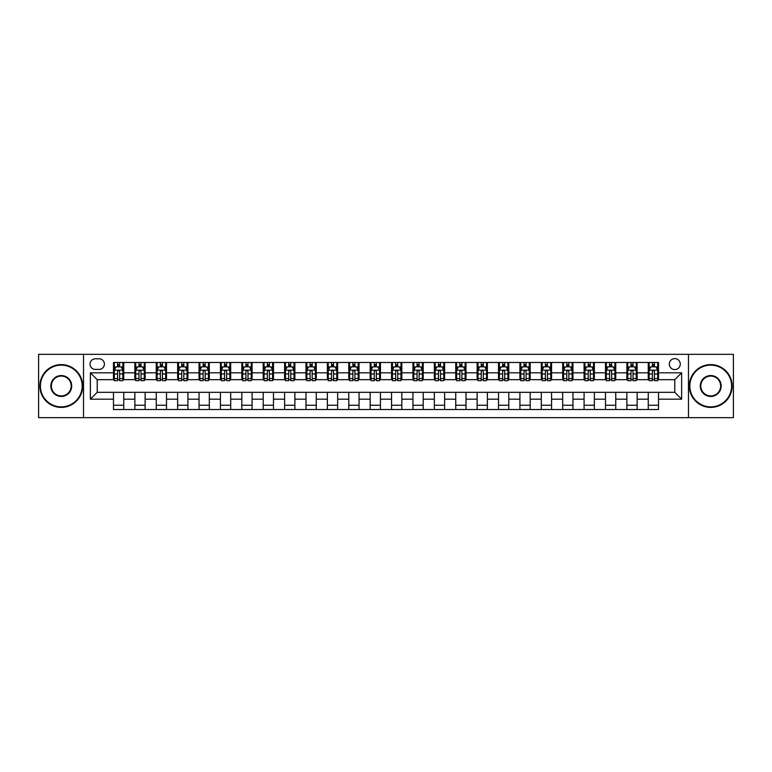 <?xml version="1.0" encoding="UTF-8"?>
<svg xmlns="http://www.w3.org/2000/svg" width="772" height="772" viewBox="0 0 772 772"><rect width="100%" height="100%" fill="white"/><g stroke="black" fill="none" stroke-linecap="round" stroke-linejoin="round"><path stroke-width="1.16" d="M674.786 358.623A5.472 5.472 0 0 0 669.314 364.094A5.472 5.472 0 0 0 674.786 369.576A5.472 5.472 0 0 0 680.267 364.094A5.472 5.472 0 0 0 674.786 358.623M688.479 417.662L733.4 417.662L733.4 354.338L688.479 354.338L688.479 417.662L83.521 417.662L83.521 354.338L38.6 354.338L38.6 417.662L83.521 417.662M95.332 369.402L99.096 369.402A5.308 5.308 0 0 0 104.403 364.094A5.308 5.308 0 0 0 99.096 358.787L95.332 358.787A5.308 5.308 0 0 0 90.025 364.094A5.308 5.308 0 0 0 95.332 369.402M688.479 354.338L83.521 354.338M113.474 399.182L90.372 399.182L90.372 372.818L113.474 372.818L113.474 379.67L97.214 379.67L97.214 392.33L113.474 392.33L113.474 409.527L658.526 409.527L658.526 392.33L674.786 392.33L674.786 379.67L658.526 379.67L658.526 372.818L681.628 372.818L681.628 399.182L658.526 399.182M658.526 372.818L658.526 362.473L113.474 362.473L113.474 372.818M648.258 362.473L648.258 379.67L649.117 379.67M652.369 379.67L654.424 379.67M657.676 379.67L658.526 379.67M648.258 379.67L636.282 379.67M626.874 362.473L626.874 379.67L627.723 379.67M630.975 379.67L633.03 379.67M626.874 379.67L614.888 379.67M605.48 362.473L605.48 379.67L606.338 379.67M609.581 379.67L611.636 379.67M605.48 379.67L593.494 379.67M584.086 362.473L584.086 379.67L584.944 379.67M588.196 379.67L590.252 379.67M584.086 379.67L572.11 379.67M562.692 362.473L562.692 379.67L563.55 379.67M566.802 379.67L568.858 379.67M562.692 379.67L550.716 379.67M541.307 362.473L541.307 379.67L542.156 379.67M545.408 379.67L547.464 379.67M541.307 379.67L529.322 379.67M519.913 362.473L519.913 379.67L520.772 379.67M524.014 379.67L526.07 379.67M519.913 379.67L507.928 379.67M498.519 362.473L498.519 379.67L499.378 379.67M502.63 379.67L504.685 379.67M498.519 379.67L486.543 379.67M477.125 362.473L477.125 379.67L477.984 379.67M481.236 379.67L483.291 379.67M477.125 379.67L465.149 379.67M455.741 362.473L455.741 379.67L456.59 379.67M459.842 379.67L461.897 379.67M455.741 379.67L443.755 379.67M434.346 362.473L434.346 379.67L435.205 379.67M438.448 379.67L440.503 379.67M434.346 379.67L422.361 379.67M412.952 362.473L412.952 379.67L413.811 379.67M417.063 379.67L419.119 379.67M412.952 379.67L400.977 379.67M391.558 362.473L391.558 379.67L392.417 379.67M395.669 379.67L397.725 379.67M391.558 379.67L379.583 379.67M370.174 362.473L370.174 379.67L371.023 379.67M374.275 379.67L376.331 379.67M370.174 379.67L358.189 379.67M348.78 362.473L348.78 379.67L349.639 379.67M352.881 379.67L354.937 379.67M348.78 379.67L336.795 379.67M327.386 362.473L327.386 379.67L328.245 379.67M331.497 379.67L333.552 379.67M327.386 379.67L315.41 379.67M305.992 362.473L305.992 379.67L306.851 379.67M310.103 379.67L312.158 379.67M305.992 379.67L294.016 379.67M284.607 362.473L284.607 379.67L285.457 379.67M288.709 379.67L290.764 379.67M284.607 379.67L272.622 379.67M263.213 362.473L263.213 379.67L264.072 379.67M267.315 379.67L269.37 379.67M263.213 379.67L251.228 379.67M241.819 362.473L241.819 379.67L242.678 379.67M245.93 379.67L247.986 379.67M241.819 379.67L229.844 379.67M220.425 362.473L220.425 379.67L221.284 379.67M224.536 379.67L226.592 379.67M220.425 379.67L208.45 379.67M199.041 362.473L199.041 379.67L199.89 379.67M203.142 379.67L205.198 379.67M199.041 379.67L187.056 379.67M177.647 362.473L177.647 379.67L178.506 379.67M181.748 379.67L183.804 379.67M177.647 379.67L165.662 379.67M156.253 362.473L156.253 379.67L157.112 379.67M160.364 379.67L162.419 379.67M156.253 379.67L144.277 379.67M134.859 362.473L134.859 379.67L135.718 379.67M138.97 379.67L141.025 379.67M134.859 379.67L122.883 379.67M113.474 379.67L114.324 379.67M117.576 379.67L119.631 379.67M113.474 392.33L123.742 392.33L123.742 409.527M658.526 392.33L123.742 392.33M123.742 362.473L123.742 379.67M113.474 366.748L114.324 366.748M117.576 366.748L119.631 366.748M122.883 366.748L123.742 366.748M113.474 405.252L123.742 405.252M134.859 392.33L134.859 409.527M145.126 362.473L145.126 379.67M134.859 366.748L135.718 366.748M138.97 366.748L141.025 366.748M144.277 366.748L145.126 366.748M145.126 392.33L145.126 409.527M134.859 405.252L145.126 405.252M156.253 392.33L156.253 409.527M166.52 392.33L166.52 409.527M156.253 405.252L166.52 405.252M166.52 362.473L166.52 379.67M156.253 366.748L157.112 366.748M160.364 366.748L162.419 366.748M165.662 366.748L166.52 366.748M177.647 392.33L177.647 409.527M187.914 392.33L187.914 409.527M177.647 405.252L187.914 405.252M187.914 362.473L187.914 379.67M177.647 366.748L178.506 366.748M181.748 366.748L183.804 366.748M187.056 366.748L187.914 366.748M199.041 392.33L199.041 409.527M209.309 392.33L209.309 409.527M199.041 405.252L209.309 405.252M209.309 362.473L209.309 379.67M199.041 366.748L199.89 366.748M203.142 366.748L205.198 366.748M208.45 366.748L209.309 366.748M220.425 392.33L220.425 409.527M230.693 392.33L230.693 409.527M220.425 405.252L230.693 405.252M230.693 362.473L230.693 379.67M220.425 366.748L221.284 366.748M224.536 366.748L226.592 366.748M229.844 366.748L230.693 366.748M241.819 392.33L241.819 409.527M252.087 392.33L252.087 409.527M241.819 405.252L252.087 405.252M252.087 362.473L252.087 379.67M241.819 366.748L242.678 366.748M245.93 366.748L247.986 366.748M251.228 366.748L252.087 366.748M263.213 392.33L263.213 409.527M273.481 392.33L273.481 409.527M263.213 405.252L273.481 405.252M273.481 362.473L273.481 379.67M263.213 366.748L264.072 366.748M267.315 366.748L269.37 366.748M272.622 366.748L273.481 366.748M284.607 392.33L284.607 409.527M294.875 392.33L294.875 409.527M284.607 405.252L294.875 405.252M294.875 362.473L294.875 379.67M284.607 366.748L285.457 366.748M288.709 366.748L290.764 366.748M294.016 366.748L294.875 366.748M305.992 392.33L305.992 409.527M316.259 392.33L316.259 409.527M305.992 405.252L316.259 405.252M316.259 362.473L316.259 379.67M305.992 366.748L306.851 366.748M310.103 366.748L312.158 366.748M315.41 366.748L316.259 366.748M327.386 392.33L327.386 409.527M337.653 392.33L337.653 409.527M327.386 405.252L337.653 405.252M337.653 362.473L337.653 379.67M327.386 366.748L328.245 366.748M331.497 366.748L333.552 366.748M336.795 366.748L337.653 366.748M348.78 392.33L348.78 409.527M359.048 392.33L359.048 409.527M348.78 405.252L359.048 405.252M359.048 362.473L359.048 379.67M348.78 366.748L349.639 366.748M352.881 366.748L354.937 366.748M358.189 366.748L359.048 366.748M370.174 392.33L370.174 409.527M380.442 392.33L380.442 409.527M370.174 405.252L380.442 405.252M380.442 362.473L380.442 379.67M370.174 366.748L371.023 366.748M374.275 366.748L376.331 366.748M379.583 366.748L380.442 366.748M391.558 392.33L391.558 409.527M401.826 392.33L401.826 409.527M391.558 405.252L401.826 405.252M401.826 362.473L401.826 379.67M391.558 366.748L392.417 366.748M395.669 366.748L397.725 366.748M400.977 366.748L401.826 366.748M412.952 392.33L412.952 409.527M423.22 392.33L423.22 409.527M412.952 405.252L423.22 405.252M423.22 362.473L423.22 379.67M412.952 366.748L413.811 366.748M417.063 366.748L419.119 366.748M422.361 366.748L423.22 366.748M434.346 392.33L434.346 409.527M444.614 392.33L444.614 409.527M434.346 405.252L444.614 405.252M444.614 362.473L444.614 379.67M434.346 366.748L435.205 366.748M438.448 366.748L440.503 366.748M443.755 366.748L444.614 366.748M455.741 392.33L455.741 409.527M466.008 392.33L466.008 409.527M455.741 405.252L466.008 405.252M466.008 362.473L466.008 379.67M455.741 366.748L456.59 366.748M459.842 366.748L461.897 366.748M465.149 366.748L466.008 366.748M477.125 392.33L477.125 409.527M487.393 392.33L487.393 409.527M477.125 405.252L487.393 405.252M487.393 362.473L487.393 379.67M477.125 366.748L477.984 366.748M481.236 366.748L483.291 366.748M486.543 366.748L487.393 366.748M498.519 392.33L498.519 409.527M508.787 392.33L508.787 409.527M498.519 405.252L508.787 405.252M508.787 362.473L508.787 379.67M498.519 366.748L499.378 366.748M502.63 366.748L504.685 366.748M507.928 366.748L508.787 366.748M519.913 392.33L519.913 409.527M530.181 392.33L530.181 409.527M519.913 405.252L530.181 405.252M530.181 362.473L530.181 379.67M519.913 366.748L520.772 366.748M524.014 366.748L526.07 366.748M529.322 366.748L530.181 366.748M541.307 392.33L541.307 409.527M551.575 392.33L551.575 409.527M541.307 405.252L551.575 405.252M551.575 362.473L551.575 379.67M541.307 366.748L542.156 366.748M545.408 366.748L547.464 366.748M550.716 366.748L551.575 366.748M562.692 392.33L562.692 409.527M572.959 392.33L572.959 409.527M562.692 405.252L572.959 405.252M572.959 362.473L572.959 379.67M562.692 366.748L563.55 366.748M566.802 366.748L568.858 366.748M572.11 366.748L572.959 366.748M584.086 392.33L584.086 409.527M594.353 392.33L594.353 409.527M584.086 405.252L594.353 405.252M594.353 362.473L594.353 379.67M584.086 366.748L584.944 366.748M588.196 366.748L590.252 366.748M593.494 366.748L594.353 366.748M605.48 392.33L605.48 409.527M615.747 392.33L615.747 409.527M605.48 405.252L615.747 405.252M615.747 362.473L615.747 379.67M605.48 366.748L606.338 366.748M609.581 366.748L611.636 366.748M614.888 366.748L615.747 366.748M626.874 392.33L626.874 409.527M637.141 392.33L637.141 409.527M626.874 405.252L637.141 405.252M637.141 362.473L637.141 379.67M626.874 366.748L627.723 366.748M630.975 366.748L633.03 366.748M636.282 366.748L637.141 366.748M648.258 392.33L648.258 409.527M648.258 405.252L658.526 405.252M648.258 366.748L649.117 366.748M652.369 366.748L654.424 366.748M657.676 366.748L658.526 366.748M97.214 379.67L90.372 372.818M97.214 392.33L90.372 399.182M681.628 372.818L674.786 379.67M681.628 399.182L674.786 392.33M119.631 364.693L117.576 364.693M122.883 378.55L119.631 378.55L119.631 380.692L122.883 380.692L122.883 370.251L121.175 366.835L116.041 366.835L114.324 370.251L114.324 380.692L117.576 380.692L117.576 378.55L114.324 378.55M114.324 370.251L114.324 362.473M122.883 370.251L122.883 362.473M117.576 366.835L117.576 362.473M119.631 362.473L119.631 366.835M119.631 378.55L119.631 371.535C118.946 370.222 118.261 370.222 117.576 371.535L117.576 378.55M141.025 364.693L138.97 364.693M144.277 378.55L141.025 378.55L141.025 380.692L144.277 380.692L144.277 370.251L142.559 366.835L137.426 366.835L135.718 370.251L135.718 380.692L138.97 380.692L138.97 378.55L135.718 378.55M135.718 370.251L135.718 362.473M144.277 370.251L144.277 362.473M138.97 366.835L138.97 362.473M141.025 362.473L141.025 366.835M141.025 378.55L141.025 371.535C140.34 370.222 139.655 370.222 138.97 371.535L138.97 378.55M162.419 364.693L160.364 364.693M165.662 378.55L162.419 378.55L162.419 380.692L165.662 380.692L165.662 370.251L163.953 366.835L158.82 366.835L157.112 370.251L157.112 380.692L160.364 380.692L160.364 378.55L157.112 378.55M157.112 370.251L157.112 362.473M165.662 370.251L165.662 362.473M160.364 366.835L160.364 362.473M162.419 362.473L162.419 366.835M162.419 378.55L162.419 371.535C161.734 370.222 161.049 370.222 160.364 371.535L160.364 378.55M183.804 364.693L181.748 364.693M187.056 378.55L183.804 378.55L183.804 380.692L187.056 380.692L187.056 370.251L185.348 366.835L180.214 366.835L178.506 370.251L178.506 380.692L181.748 380.692L181.748 378.55L178.506 378.55M178.506 370.251L178.506 362.473M187.056 370.251L187.056 362.473M181.748 366.835L181.748 362.473M183.804 362.473L183.804 366.835M183.804 378.55L183.804 371.535C183.118 370.222 182.443 370.222 181.748 371.535L181.748 378.55M205.198 364.693L203.142 364.693M208.45 378.55L205.198 378.55L205.198 380.692L208.45 380.692L208.45 370.251L206.742 366.835L201.608 366.835L199.89 370.251L199.89 380.692L203.142 380.692L203.142 378.55L199.89 378.55M199.89 370.251L199.89 362.473M208.45 370.251L208.45 362.473M203.142 366.835L203.142 362.473M205.198 362.473L205.198 366.835M205.198 378.55L205.198 371.535C204.512 370.222 203.827 370.222 203.142 371.535L203.142 378.55M61.277 365.117A20.883 20.883 0 0 0 40.395 386A20.883 20.883 0 0 0 61.277 406.883A20.883 20.883 0 0 0 82.15 386A20.883 20.883 0 0 0 61.277 365.117M61.277 407.394A21.394 21.394 0 0 1 39.883 386A21.394 21.394 0 0 1 61.277 364.606A21.394 21.394 0 0 1 82.672 386A21.394 21.394 0 0 1 61.277 407.394M61.277 375.559A10.441 10.441 0 0 1 71.719 386A10.441 10.441 0 0 1 61.277 396.441A10.441 10.441 0 0 1 50.836 386A10.441 10.441 0 0 1 61.277 375.559M61.277 395.93A9.93 9.93 0 0 0 71.198 386A9.93 9.93 0 0 0 61.277 376.07A9.93 9.93 0 0 0 51.348 386A9.93 9.93 0 0 0 61.277 395.93M710.722 365.117A20.883 20.883 0 0 0 689.85 386A20.883 20.883 0 0 0 710.722 406.883A20.883 20.883 0 0 0 731.605 386A20.883 20.883 0 0 0 710.722 365.117M710.722 407.394A21.394 21.394 0 0 1 689.328 386A21.394 21.394 0 0 1 710.722 364.606A21.394 21.394 0 0 1 732.117 386A21.394 21.394 0 0 1 710.722 407.394M710.722 375.559A10.441 10.441 0 0 1 721.164 386A10.441 10.441 0 0 1 710.722 396.441A10.441 10.441 0 0 1 700.281 386A10.441 10.441 0 0 1 710.722 375.559M710.722 395.93A9.93 9.93 0 0 0 720.652 386A9.93 9.93 0 0 0 710.722 376.07A9.93 9.93 0 0 0 700.802 386A9.93 9.93 0 0 0 710.722 395.93M226.592 364.693L224.536 364.693M229.844 378.55L226.592 378.55L226.592 380.692L229.844 380.692L229.844 370.251L228.126 366.835L222.992 366.835L221.284 370.251L221.284 380.692L224.536 380.692L224.536 378.55L221.284 378.55M221.284 370.251L221.284 362.473M229.844 370.251L229.844 362.473M224.536 366.835L224.536 362.473M226.592 362.473L226.592 366.835M226.592 378.55L226.592 371.535C225.906 370.222 225.221 370.222 224.536 371.535L224.536 378.55M247.986 364.693L245.93 364.693M251.228 378.55L247.986 378.55L247.986 380.692L251.228 380.692L251.228 370.251L249.52 366.835L244.386 366.835L242.678 370.251L242.678 380.692L245.93 380.692L245.93 378.55L242.678 378.55M242.678 370.251L242.678 362.473M251.228 370.251L251.228 362.473M245.93 366.835L245.93 362.473M247.986 362.473L247.986 366.835M247.986 378.55L247.986 371.535C247.301 370.222 246.615 370.222 245.93 371.535L245.93 378.55M269.37 364.693L267.315 364.693M272.622 378.55L269.37 378.55L269.37 380.692L272.622 380.692L272.622 370.251L270.914 366.835L265.78 366.835L264.072 370.251L264.072 380.692L267.315 380.692L267.315 378.55L264.072 378.55M264.072 370.251L264.072 362.473M272.622 370.251L272.622 362.473M267.315 366.835L267.315 362.473M269.37 362.473L269.37 366.835M269.37 378.55L269.37 371.535C268.685 370.222 268.009 370.222 267.315 371.535L267.315 378.55M290.764 364.693L288.709 364.693M294.016 378.55L290.764 378.55L290.764 380.692L294.016 380.692L294.016 370.251L292.308 366.835L287.174 366.835L285.457 370.251L285.457 380.692L288.709 380.692L288.709 378.55L285.457 378.55M285.457 370.251L285.457 362.473M294.016 370.251L294.016 362.473M288.709 366.835L288.709 362.473M290.764 362.473L290.764 366.835M290.764 378.55L290.764 371.535C290.079 370.222 289.394 370.222 288.709 371.535L288.709 378.55M312.158 364.693L310.103 364.693M315.41 378.55L312.158 378.55L312.158 380.692L315.41 380.692L315.41 370.251L313.693 366.835L308.559 366.835L306.851 370.251L306.851 380.692L310.103 380.692L310.103 378.55L306.851 378.55M306.851 370.251L306.851 362.473M315.41 370.251L315.41 362.473M310.103 366.835L310.103 362.473M312.158 362.473L312.158 366.835M312.158 378.55L312.158 371.535C311.473 370.222 310.788 370.222 310.103 371.535L310.103 378.55M333.552 364.693L331.497 364.693M336.795 378.55L333.552 378.55L333.552 380.692L336.795 380.692L336.795 370.251L335.087 366.835L329.953 366.835L328.245 370.251L328.245 380.692L331.497 380.692L331.497 378.55L328.245 378.55M328.245 370.251L328.245 362.473M336.795 370.251L336.795 362.473M331.497 366.835L331.497 362.473M333.552 362.473L333.552 366.835M333.552 378.55L333.552 371.535C332.867 370.222 332.182 370.222 331.497 371.535L331.497 378.55M354.937 364.693L352.881 364.693M358.189 378.55L354.937 378.55L354.937 380.692L358.189 380.692L358.189 370.251L356.481 366.835L351.347 366.835L349.639 370.251L349.639 380.692L352.881 380.692L352.881 378.55L349.639 378.55M349.639 370.251L349.639 362.473M358.189 370.251L358.189 362.473M352.881 366.835L352.881 362.473M354.937 362.473L354.937 366.835M354.937 378.55L354.937 371.535C354.252 370.222 353.576 370.222 352.881 371.535L352.881 378.55M376.331 364.693L374.275 364.693M379.583 378.55L376.331 378.55L376.331 380.692L379.583 380.692L379.583 370.251L377.875 366.835L372.741 366.835L371.023 370.251L371.023 380.692L374.275 380.692L374.275 378.55L371.023 378.55M371.023 370.251L371.023 362.473M379.583 370.251L379.583 362.473M374.275 366.835L374.275 362.473M376.331 362.473L376.331 366.835M376.331 378.55L376.331 371.535C375.646 370.222 374.96 370.222 374.275 371.535L374.275 378.55M397.725 364.693L395.669 364.693M400.977 378.55L397.725 378.55L397.725 380.692L400.977 380.692L400.977 370.251L399.259 366.835L394.125 366.835L392.417 370.251L392.417 380.692L395.669 380.692L395.669 378.55L392.417 378.55M392.417 370.251L392.417 362.473M400.977 370.251L400.977 362.473M395.669 366.835L395.669 362.473M397.725 362.473L397.725 366.835M397.725 378.55L397.725 371.535C397.04 370.222 396.354 370.222 395.669 371.535L395.669 378.55M419.119 364.693L417.063 364.693M422.361 378.55L419.119 378.55L419.119 380.692L422.361 380.692L422.361 370.251L420.653 366.835L415.519 366.835L413.811 370.251L413.811 380.692L417.063 380.692L417.063 378.55L413.811 378.55M413.811 370.251L413.811 362.473M422.361 370.251L422.361 362.473M417.063 366.835L417.063 362.473M419.119 362.473L419.119 366.835M419.119 378.55L419.119 371.535C418.434 370.222 417.748 370.222 417.063 371.535L417.063 378.55M440.503 364.693L438.448 364.693M443.755 378.55L440.503 378.55L440.503 380.692L443.755 380.692L443.755 370.251L442.047 366.835L436.913 366.835L435.205 370.251L435.205 380.692L438.448 380.692L438.448 378.55L435.205 378.55M435.205 370.251L435.205 362.473M443.755 370.251L443.755 362.473M438.448 366.835L438.448 362.473M440.503 362.473L440.503 366.835M440.503 378.55L440.503 371.535C439.818 370.222 439.133 370.222 438.448 371.535L438.448 378.55M461.897 364.693L459.842 364.693M465.149 378.55L461.897 378.55L461.897 380.692L465.149 380.692L465.149 370.251L463.441 366.835L458.307 366.835L456.59 370.251L456.59 380.692L459.842 380.692L459.842 378.55L456.59 378.55M456.59 370.251L456.59 362.473M465.149 370.251L465.149 362.473M459.842 366.835L459.842 362.473M461.897 362.473L461.897 366.835M461.897 378.55L461.897 371.535C461.212 370.222 460.527 370.222 459.842 371.535L459.842 378.55M483.291 364.693L481.236 364.693M486.543 378.55L483.291 378.55L483.291 380.692L486.543 380.692L486.543 370.251L484.826 366.835L479.692 366.835L477.984 370.251L477.984 380.692L481.236 380.692L481.236 378.55L477.984 378.55M477.984 370.251L477.984 362.473M486.543 370.251L486.543 362.473M481.236 366.835L481.236 362.473M483.291 362.473L483.291 366.835M483.291 378.55L483.291 371.535C482.606 370.222 481.921 370.222 481.236 371.535L481.236 378.55M504.685 364.693L502.63 364.693M507.928 378.55L504.685 378.55L504.685 380.692L507.928 380.692L507.928 370.251L506.22 366.835L501.086 366.835L499.378 370.251L499.378 380.692L502.63 380.692L502.63 378.55L499.378 378.55M499.378 370.251L499.378 362.473M507.928 370.251L507.928 362.473M502.63 366.835L502.63 362.473M504.685 362.473L504.685 366.835M504.685 378.55L504.685 371.535C504 370.222 503.315 370.222 502.63 371.535L502.63 378.55M526.07 364.693L524.014 364.693M529.322 378.55L526.07 378.55L526.07 380.692L529.322 380.692L529.322 370.251L527.614 366.835L522.48 366.835L520.772 370.251L520.772 380.692L524.014 380.692L524.014 378.55L520.772 378.55M520.772 370.251L520.772 362.473M529.322 370.251L529.322 362.473M524.014 366.835L524.014 362.473M526.07 362.473L526.07 366.835M526.07 378.55L526.07 371.535C525.385 370.222 524.699 370.222 524.014 371.535L524.014 378.55M547.464 364.693L545.408 364.693M550.716 378.55L547.464 378.55L547.464 380.692L550.716 380.692L550.716 370.251L549.008 366.835L543.874 366.835L542.156 370.251L542.156 380.692L545.408 380.692L545.408 378.55L542.156 378.55M542.156 370.251L542.156 362.473M550.716 370.251L550.716 362.473M545.408 366.835L545.408 362.473M547.464 362.473L547.464 366.835M547.464 378.55L547.464 371.535C546.779 370.222 546.093 370.222 545.408 371.535L545.408 378.55M568.858 364.693L566.802 364.693M572.11 378.55L568.858 378.55L568.858 380.692L572.11 380.692L572.11 370.251L570.392 366.835L565.258 366.835L563.55 370.251L563.55 380.692L566.802 380.692L566.802 378.55L563.55 378.55M563.55 370.251L563.55 362.473M572.11 370.251L572.11 362.473M566.802 366.835L566.802 362.473M568.858 362.473L568.858 366.835M568.858 378.55L568.858 371.535C568.173 370.222 567.488 370.222 566.802 371.535L566.802 378.55M590.252 364.693L588.196 364.693M593.494 378.55L590.252 378.55L590.252 380.692L593.494 380.692L593.494 370.251L591.786 366.835L586.652 366.835L584.944 370.251L584.944 380.692L588.196 380.692L588.196 378.55L584.944 378.55M584.944 370.251L584.944 362.473M593.494 370.251L593.494 362.473M588.196 366.835L588.196 362.473M590.252 362.473L590.252 366.835M590.252 378.55L590.252 371.535C589.567 370.222 588.882 370.222 588.196 371.535L588.196 378.55M611.636 364.693L609.581 364.693M614.888 378.55L611.636 378.55L611.636 380.692L614.888 380.692L614.888 370.251L613.18 366.835L608.047 366.835L606.338 370.251L606.338 380.692L609.581 380.692L609.581 378.55L606.338 378.55M606.338 370.251L606.338 362.473M614.888 370.251L614.888 362.473M609.581 366.835L609.581 362.473M611.636 362.473L611.636 366.835M611.636 378.55L611.636 371.535C610.951 370.222 610.266 370.222 609.581 371.535L609.581 378.55M633.03 364.693L630.975 364.693M636.282 378.55L633.03 378.55L633.03 380.692L636.282 380.692L636.282 370.251L634.574 366.835L629.441 366.835L627.723 370.251L627.723 380.692L630.975 380.692L630.975 378.55L627.723 378.55M627.723 370.251L627.723 362.473M636.282 370.251L636.282 362.473M630.975 366.835L630.975 362.473M633.03 362.473L633.03 366.835M633.03 378.55L633.03 371.535C632.345 370.222 631.66 370.222 630.975 371.535L630.975 378.55M654.424 364.693L652.369 364.693M657.676 378.55L654.424 378.55L654.424 380.692L657.676 380.692L657.676 370.251L655.959 366.835L650.825 366.835L649.117 370.251L649.117 380.692L652.369 380.692L652.369 378.55L649.117 378.55M649.117 370.251L649.117 362.473M657.676 370.251L657.676 362.473M652.369 366.835L652.369 362.473M654.424 362.473L654.424 366.835M654.424 378.55L654.424 371.535C653.739 370.222 653.054 370.222 652.369 371.535L652.369 378.55M134.859 399.182L123.742 399.182M134.859 372.818L123.742 372.818M156.253 372.818L145.126 372.818M156.253 399.182L145.126 399.182M177.647 372.818L166.52 372.818M177.647 399.182L166.52 399.182M199.041 372.818L187.914 372.818M199.041 399.182L187.914 399.182M220.425 372.818L209.309 372.818M220.425 399.182L209.309 399.182M241.819 372.818L230.693 372.818M241.819 399.182L230.693 399.182M263.213 372.818L252.087 372.818M263.213 399.182L252.087 399.182M284.607 372.818L273.481 372.818M284.607 399.182L273.481 399.182M305.992 372.818L294.875 372.818M305.992 399.182L294.875 399.182M327.386 372.818L316.259 372.818M327.386 399.182L316.259 399.182M348.78 372.818L337.653 372.818M348.78 399.182L337.653 399.182M370.174 372.818L359.048 372.818M370.174 399.182L359.048 399.182M391.558 372.818L380.442 372.818M391.558 399.182L380.442 399.182M412.952 372.818L401.826 372.818M412.952 399.182L401.826 399.182M434.346 372.818L423.22 372.818M434.346 399.182L423.22 399.182M455.741 372.818L444.614 372.818M455.741 399.182L444.614 399.182M477.125 372.818L466.008 372.818M477.125 399.182L466.008 399.182M498.519 372.818L487.393 372.818M498.519 399.182L487.393 399.182M519.913 372.818L508.787 372.818M519.913 399.182L508.787 399.182M541.307 372.818L530.181 372.818M541.307 399.182L530.181 399.182M562.692 372.818L551.575 372.818M562.692 399.182L551.575 399.182M584.086 372.818L572.959 372.818M584.086 399.182L572.959 399.182M605.48 372.818L594.353 372.818M605.48 399.182L594.353 399.182M626.874 372.818L615.747 372.818M626.874 399.182L615.747 399.182M648.258 372.818L637.141 372.818M648.258 399.182L637.141 399.182M122.844 370.174L114.372 370.174M114.324 367.038L115.935 367.038M121.272 367.038L122.883 367.038M117.576 373.966L114.324 373.966M122.883 373.966L119.631 373.966M119.631 365.783L117.576 365.783M144.229 370.174L135.756 370.174M135.718 367.038L137.329 367.038M142.666 367.038L144.277 367.038M138.97 373.966L135.718 373.966M144.277 373.966L141.025 373.966M141.025 365.783L138.97 365.783M165.623 370.174L157.15 370.174M157.112 367.038L158.714 367.038M164.06 367.038L165.662 367.038M160.364 373.966L157.112 373.966M165.662 373.966L162.419 373.966M162.419 365.783L160.364 365.783M187.017 370.174L178.544 370.174M178.506 367.038L180.108 367.038M185.454 367.038L187.056 367.038M181.748 373.966L178.506 373.966M187.056 373.966L183.804 373.966M183.804 365.783L181.748 365.783M208.411 370.174L199.938 370.174M199.89 367.038L201.502 367.038M206.838 367.038L208.45 367.038M203.142 373.966L199.89 373.966M208.45 373.966L205.198 373.966M205.198 365.783L203.142 365.783M229.795 370.174L221.323 370.174M221.284 367.038L222.896 367.038M228.232 367.038L229.844 367.038M224.536 373.966L221.284 373.966M229.844 373.966L226.592 373.966M226.592 365.783L224.536 365.783M251.19 370.174L242.717 370.174M242.678 367.038L244.28 367.038M249.626 367.038L251.228 367.038M245.93 373.966L242.678 373.966M251.228 373.966L247.986 373.966M247.986 365.783L245.93 365.783M272.584 370.174L264.111 370.174M264.072 367.038L265.674 367.038M271.02 367.038L272.622 367.038M267.315 373.966L264.072 373.966M272.622 373.966L269.37 373.966M269.37 365.783L267.315 365.783M293.978 370.174L285.505 370.174M285.457 367.038L287.068 367.038M292.405 367.038L294.016 367.038M288.709 373.966L285.457 373.966M294.016 373.966L290.764 373.966M290.764 365.783L288.709 365.783M315.362 370.174L306.889 370.174M306.851 367.038L308.462 367.038M313.799 367.038L315.41 367.038M310.103 373.966L306.851 373.966M315.41 373.966L312.158 373.966M312.158 365.783L310.103 365.783M336.756 370.174L328.283 370.174M328.245 367.038L329.847 367.038M335.193 367.038L336.795 367.038M331.497 373.966L328.245 373.966M336.795 373.966L333.552 373.966M333.552 365.783L331.497 365.783M358.15 370.174L349.677 370.174M349.639 367.038L351.241 367.038M356.587 367.038L358.189 367.038M352.881 373.966L349.639 373.966M358.189 373.966L354.937 373.966M354.937 365.783L352.881 365.783M379.544 370.174L371.071 370.174M371.023 367.038L372.635 367.038M377.971 367.038L379.583 367.038M374.275 373.966L371.023 373.966M379.583 373.966L376.331 373.966M376.331 365.783L374.275 365.783M400.929 370.174L392.456 370.174M392.417 367.038L394.029 367.038M399.365 367.038L400.977 367.038M395.669 373.966L392.417 373.966M400.977 373.966L397.725 373.966M397.725 365.783L395.669 365.783M422.323 370.174L413.85 370.174M413.811 367.038L415.413 367.038M420.759 367.038L422.361 367.038M417.063 373.966L413.811 373.966M422.361 373.966L419.119 373.966M419.119 365.783L417.063 365.783M443.717 370.174L435.244 370.174M435.205 367.038L436.807 367.038M442.153 367.038L443.755 367.038M438.448 373.966L435.205 373.966M443.755 373.966L440.503 373.966M440.503 365.783L438.448 365.783M465.111 370.174L456.638 370.174M456.59 367.038L458.201 367.038M463.538 367.038L465.149 367.038M459.842 373.966L456.59 373.966M465.149 373.966L461.897 373.966M461.897 365.783L459.842 365.783M486.495 370.174L478.022 370.174M477.984 367.038L479.595 367.038M484.932 367.038L486.543 367.038M481.236 373.966L477.984 373.966M486.543 373.966L483.291 373.966M483.291 365.783L481.236 365.783M507.889 370.174L499.416 370.174M499.378 367.038L500.98 367.038M506.326 367.038L507.928 367.038M502.63 373.966L499.378 373.966M507.928 373.966L504.685 373.966M504.685 365.783L502.63 365.783M529.283 370.174L520.811 370.174M520.772 367.038L522.374 367.038M527.72 367.038L529.322 367.038M524.014 373.966L520.772 373.966M529.322 373.966L526.07 373.966M526.07 365.783L524.014 365.783M550.677 370.174L542.205 370.174M542.156 367.038L543.768 367.038M549.104 367.038L550.716 367.038M545.408 373.966L542.156 373.966M550.716 373.966L547.464 373.966M547.464 365.783L545.408 365.783M572.062 370.174L563.589 370.174M563.55 367.038L565.162 367.038M570.498 367.038L572.11 367.038M566.802 373.966L563.55 373.966M572.11 373.966L568.858 373.966M568.858 365.783L566.802 365.783M593.456 370.174L584.983 370.174M584.944 367.038L586.546 367.038M591.892 367.038L593.494 367.038M588.196 373.966L584.944 373.966M593.494 373.966L590.252 373.966M590.252 365.783L588.196 365.783M614.85 370.174L606.377 370.174M606.338 367.038L607.94 367.038M613.286 367.038L614.888 367.038M609.581 373.966L606.338 373.966M614.888 373.966L611.636 373.966M611.636 365.783L609.581 365.783M636.244 370.174L627.771 370.174M627.723 367.038L629.334 367.038M634.671 367.038L636.282 367.038M630.975 373.966L627.723 373.966M636.282 373.966L633.03 373.966M633.03 365.783L630.975 365.783M657.628 370.174L649.156 370.174M649.117 367.038L650.728 367.038M656.065 367.038L657.676 367.038M652.369 373.966L649.117 373.966M657.676 373.966L654.424 373.966M654.424 365.783L652.369 365.783"/></g></svg>
